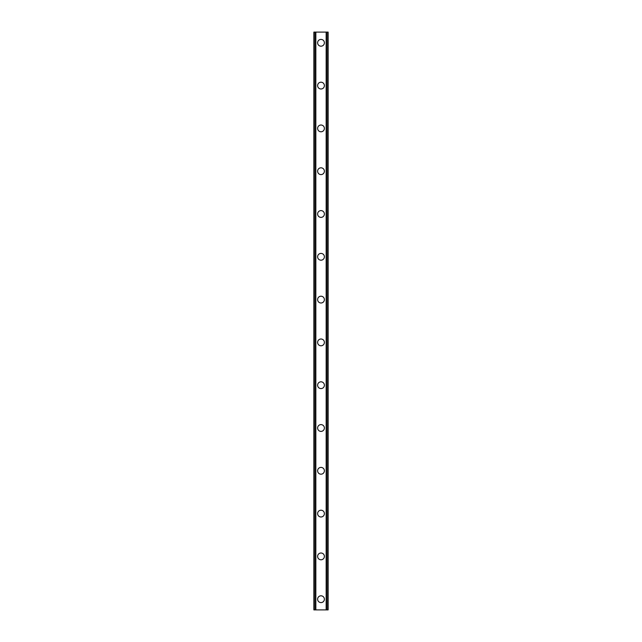 <?xml version="1.0" encoding="UTF-8"?>
<svg xmlns="http://www.w3.org/2000/svg" width="642" height="642" viewBox="0 0 642 642"><rect width="100%" height="100%" fill="white"/><g stroke="black" fill="none" stroke-linecap="round" stroke-linejoin="round"><path stroke-width="0.96" d="M317.613 599.203A3.387 3.387 0 0 1 321 595.808A3.387 3.387 0 0 1 324.387 599.203A3.387 3.387 0 0 1 321 602.589A3.387 3.387 0 0 1 317.613 599.203M317.613 556.397A3.387 3.387 0 0 1 321 553.011A3.387 3.387 0 0 1 324.387 556.397A3.387 3.387 0 0 1 321 559.792A3.387 3.387 0 0 1 317.613 556.397M317.613 513.6A3.387 3.387 0 0 1 321 510.213A3.387 3.387 0 0 1 324.387 513.6A3.387 3.387 0 0 1 321 516.987A3.387 3.387 0 0 1 317.613 513.6M317.613 470.803A3.387 3.387 0 0 1 321 467.408A3.387 3.387 0 0 1 324.387 470.803A3.387 3.387 0 0 1 321 474.189A3.387 3.387 0 0 1 317.613 470.803M317.613 427.997A3.387 3.387 0 0 1 321 424.611A3.387 3.387 0 0 1 324.387 427.997A3.387 3.387 0 0 1 321 431.392A3.387 3.387 0 0 1 317.613 427.997M317.613 385.2A3.387 3.387 0 0 1 321 381.813A3.387 3.387 0 0 1 324.387 385.2A3.387 3.387 0 0 1 321 388.587A3.387 3.387 0 0 1 317.613 385.2M317.613 342.403A3.387 3.387 0 0 1 321 339.008A3.387 3.387 0 0 1 324.387 342.403A3.387 3.387 0 0 1 321 345.789A3.387 3.387 0 0 1 317.613 342.403M317.613 299.597A3.387 3.387 0 0 1 321 296.211A3.387 3.387 0 0 1 324.387 299.597A3.387 3.387 0 0 1 321 302.992A3.387 3.387 0 0 1 317.613 299.597M317.613 256.8A3.387 3.387 0 0 1 321 253.413A3.387 3.387 0 0 1 324.387 256.8A3.387 3.387 0 0 1 321 260.187A3.387 3.387 0 0 1 317.613 256.8M317.613 214.003A3.387 3.387 0 0 1 321 210.608A3.387 3.387 0 0 1 324.387 214.003A3.387 3.387 0 0 1 321 217.389A3.387 3.387 0 0 1 317.613 214.003M317.613 171.197A3.387 3.387 0 0 1 321 167.811A3.387 3.387 0 0 1 324.387 171.197A3.387 3.387 0 0 1 321 174.592A3.387 3.387 0 0 1 317.613 171.197M317.613 128.4A3.387 3.387 0 0 1 321 125.013A3.387 3.387 0 0 1 324.387 128.4A3.387 3.387 0 0 1 321 131.787A3.387 3.387 0 0 1 317.613 128.4M317.613 85.603A3.387 3.387 0 0 1 321 82.208A3.387 3.387 0 0 1 324.387 85.603A3.387 3.387 0 0 1 321 88.989A3.387 3.387 0 0 1 317.613 85.603M317.613 42.797A3.387 3.387 0 0 1 321 39.411A3.387 3.387 0 0 1 324.387 42.797A3.387 3.387 0 0 1 321 46.192A3.387 3.387 0 0 1 317.613 42.797M328.03 32.1L313.866 32.1L313.866 609.9L328.134 609.9L328.134 32.1L328.03 609.9M315.399 32.1L315.399 609.9M315.559 32.1L315.559 609.9M315.84 32.1L315.84 609.9M326.16 32.1L326.16 609.9M326.441 32.1L326.441 609.9M326.601 32.1L326.601 609.9M313.97 32.1L313.97 609.9M314.099 32.1L314.099 609.9M314.275 32.1L314.275 609.9M327.725 32.1L327.725 609.9M327.901 32.1L327.901 609.9"/></g></svg>
